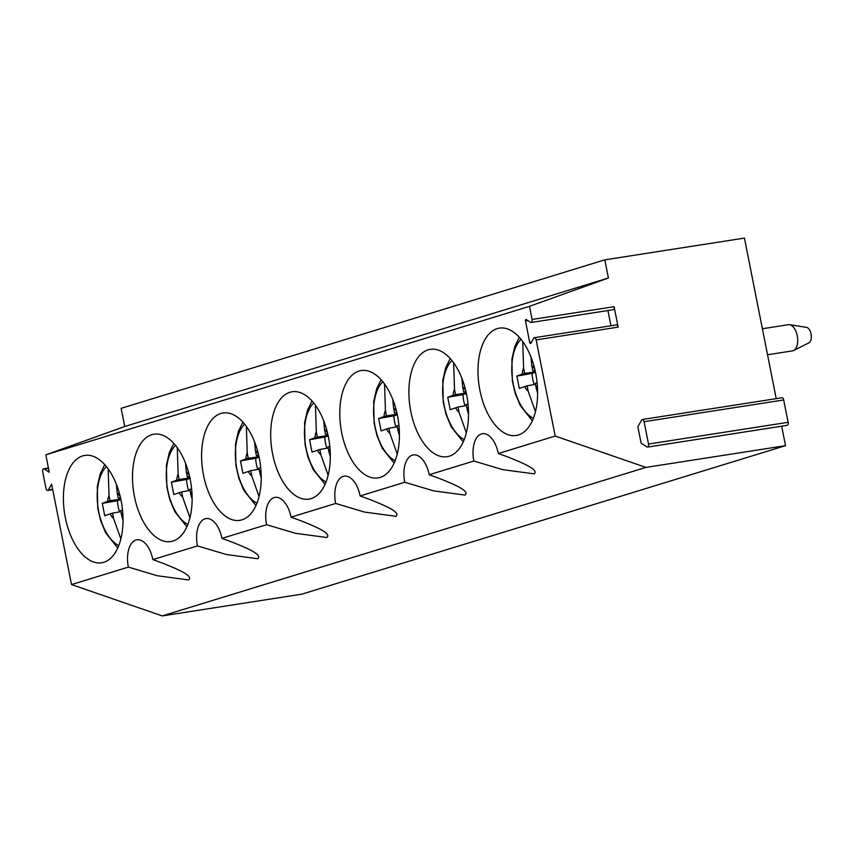 <?xml version="1.0" encoding="UTF-8"?>
<svg xmlns="http://www.w3.org/2000/svg" width="854" height="854" viewBox="0 0 854 854"><rect width="100%" height="100%" fill="white"/><g stroke="black" fill="none" stroke-linecap="round" stroke-linejoin="round"><path stroke-width="1.28" d="M52.638 489.257L48.443 489.908A2.658 1.409 81.1 0 1 47.717 490.484A2.658 1.409 81.1 0 1 45.956 488.285L42.7 471.856A2.658 1.409 81.1 0 1 43.65 468.825A2.658 1.409 81.1 0 1 44.291 468.985L48.497 468.334M45.828 454.84L529.501 306.33L608.411 277.998L124.737 426.509L45.828 454.84L49.265 472.23L44.291 468.985M48.443 489.908L51.624 484.165L71.512 584.574L128.367 567.109L157.243 575.735L188.638 579.941C194.039 575.692 175.625 568.497 163.552 563.512L152.845 559.594L197.466 545.898A23.859 12.714 81.1 0 1 196.73 540.433A23.859 12.714 81.1 0 1 205.077 518.784A23.859 12.714 81.1 0 1 206.038 518.57A23.859 12.714 81.1 0 1 221.944 538.383L266.555 524.687A23.859 12.714 81.1 0 1 265.829 519.221A23.859 12.714 81.1 0 1 274.177 497.572A23.859 12.714 81.1 0 1 275.127 497.359A23.859 12.714 81.1 0 1 291.043 517.161L335.654 503.465A23.859 12.714 81.1 0 1 334.917 498.01A23.859 12.714 81.1 0 1 343.276 476.361A23.859 12.714 81.1 0 1 344.226 476.137A23.859 12.714 81.1 0 1 360.142 495.95L404.753 482.254A23.859 12.714 81.1 0 1 404.017 476.788A23.859 12.714 81.1 0 1 412.375 455.139A23.859 12.714 81.1 0 1 413.325 454.926A23.859 12.714 81.1 0 1 429.231 474.739L473.853 461.032A23.859 12.714 81.1 0 1 473.116 455.577A23.859 12.714 81.1 0 1 481.464 433.928A23.859 12.714 81.1 0 1 482.425 433.704A23.859 12.714 81.1 0 1 498.33 453.517L555.185 436.063L645.923 467.405L162.239 615.905L71.512 584.574M608.411 277.998L604.824 259.84L744.432 238.095L776.233 398.658M124.737 426.509L121.14 408.34L604.824 259.84M473.853 461.032L502.728 469.657L534.124 473.863C539.525 469.615 521.111 462.42 509.037 457.434L498.33 453.517M404.753 482.254L433.629 490.869L465.024 495.085C470.426 490.826 452.012 483.631 439.938 478.646L429.231 474.739M335.654 503.465L364.541 512.08L395.936 516.296C401.337 512.037 382.923 504.853 370.839 499.857L360.142 495.95M266.555 524.687L295.441 533.302L326.836 537.518C332.238 533.259 313.824 526.064 301.75 521.079L291.043 517.161M197.466 545.898L226.342 554.513L257.737 558.729C263.139 554.47 244.724 547.286 232.651 542.29L221.944 538.383M152.845 559.594A23.859 12.714 -98.9 0 0 136.939 539.781A23.859 12.714 -98.9 0 0 135.989 540.006A23.859 12.714 -98.9 0 0 127.63 561.654A23.859 12.714 -98.9 0 0 128.367 567.109M65.331 517.663A54.336 28.951 -98.9 0 0 101.573 562.786A54.336 28.951 -98.9 0 0 121.097 500.54A54.336 28.951 -98.9 0 0 84.856 455.406A54.336 28.951 -98.9 0 0 65.331 517.663M162.239 615.905L301.857 594.16L785.531 445.66L645.923 467.405M555.185 436.063L536.152 339.913A2.647 1.409 81.1 0 0 534.38 337.704L616.374 324.936A2.647 1.409 81.1 0 1 618.147 327.135L536.152 339.913M527.9 320.645L525.488 321.019L529.704 342.358A1.324 0.705 81.1 0 0 530.59 343.468A1.324 0.705 81.1 0 0 530.953 343.169L533.665 338.291A2.647 1.409 81.1 0 1 534.38 337.704M525.488 321.019A1.324 0.705 81.1 0 1 525.957 319.503A1.324 0.705 81.1 0 1 526.277 319.577L530.505 322.332A2.647 1.409 81.1 0 0 531.145 322.502L613.14 309.724A2.647 1.409 81.1 0 0 614.101 306.693L618.147 327.135M614.101 306.693L532.095 319.46A2.647 1.409 81.1 0 1 531.145 322.502M532.095 319.46L529.501 306.33M479.916 390.363A54.336 28.951 81.1 0 1 499.43 328.117A54.336 28.951 81.1 0 1 535.682 373.241A54.336 28.951 81.1 0 1 516.158 435.497A54.336 28.951 81.1 0 1 479.916 390.363M410.817 411.585A54.336 28.951 81.1 0 1 430.341 349.329A54.336 28.951 81.1 0 1 466.583 394.463A54.336 28.951 81.1 0 1 447.058 456.709A54.336 28.951 81.1 0 1 410.817 411.585M341.717 432.797A54.336 28.951 81.1 0 1 361.242 370.551A54.336 28.951 81.1 0 1 397.484 415.674A54.336 28.951 81.1 0 1 377.959 477.93A54.336 28.951 81.1 0 1 341.717 432.797M203.53 475.23A54.336 28.951 81.1 0 1 223.043 412.984A54.336 28.951 81.1 0 1 259.296 458.107A54.336 28.951 81.1 0 1 239.771 520.353A54.336 28.951 81.1 0 1 203.53 475.23M134.43 496.441A54.336 28.951 81.1 0 1 153.955 434.195A54.336 28.951 81.1 0 1 190.196 479.318A54.336 28.951 81.1 0 1 170.672 541.575A54.336 28.951 81.1 0 1 134.43 496.441M272.618 454.018A54.336 28.951 81.1 0 1 292.143 391.762A54.336 28.951 81.1 0 1 328.384 436.896A54.336 28.951 81.1 0 1 308.87 499.142A54.336 28.951 81.1 0 1 272.618 454.018M783.705 399.971A2.647 1.409 -98.9 0 0 781.933 397.761L642.315 419.506A2.647 1.409 81.1 0 1 644.087 421.716L783.705 399.971L788.125 422.303L648.506 444.048A2.647 1.409 81.1 0 1 647.556 447.09A2.647 1.409 81.1 0 1 646.916 446.92L641.119 443.141L637.874 426.797L641.6 420.093A2.647 1.409 81.1 0 1 642.315 419.506M647.556 447.09L787.174 425.345A2.647 1.409 -98.9 0 0 788.125 422.303M781.677 426.199L785.531 445.66M648.506 444.048L644.087 421.716M607.931 310.546L610.952 325.78M537.604 392.957L536.312 388.559A14.155 7.547 -98.9 0 0 537.326 385.357M530.985 357.025L531.775 365.64A14.155 7.547 -98.9 0 1 534.85 369.44M535.106 370.561L532.811 370.871L531.775 365.64M532.811 370.871L535.031 370.198M523.609 368.127L524.644 373.379L522.232 374.116A14.155 7.547 -98.9 0 1 523.609 368.127L522.755 341.568M535.405 371.928L524.644 373.379M535.479 384.353L527.11 385.837L519.307 388.453L516.851 376.07L522.232 374.116M516.851 376.07L532.095 373.39A20.4 10.867 -98.9 0 0 534.188 384.588M535.501 372.344L532.095 373.39M536.312 388.559L535.277 383.329L537.102 382.763M527.11 385.837L528.156 391.079L535.426 411.617M524.698 386.574A14.155 7.547 -98.9 0 0 524.9 386.958A14.155 7.547 -98.9 0 0 528.156 391.079M468.504 414.169L467.213 409.781A14.155 7.547 -98.9 0 0 468.227 406.568M461.886 378.237L462.676 386.851A14.155 7.547 -98.9 0 1 465.75 390.662M466.017 391.783L463.711 392.093L462.676 386.851M463.711 392.093L465.932 391.41M454.509 389.349L455.556 394.591L453.132 395.338A14.155 7.547 -98.9 0 1 454.509 389.349L453.655 362.779M466.316 393.15L455.556 394.591M466.38 405.565L458.022 407.048L450.207 409.674L447.752 397.291L453.132 395.338M447.752 397.291L462.996 394.612A20.4 10.867 -98.9 0 0 465.088 405.799M466.401 393.566L462.996 394.612M467.213 409.781L466.177 404.54L468.003 403.985M458.022 407.048L459.057 412.301L466.327 432.829M455.598 407.796A14.155 7.547 -98.9 0 0 455.801 408.169A14.155 7.547 -98.9 0 0 459.057 412.301M399.405 435.391L398.113 430.992A14.155 7.547 -98.9 0 0 399.138 427.79M392.787 399.458L393.577 408.073A14.155 7.547 -98.9 0 1 396.662 411.874M396.918 412.994L394.612 413.304L393.577 408.073M394.612 413.304L396.832 412.621M385.421 410.56L386.456 415.813L384.044 416.549A14.155 7.547 -98.9 0 1 385.421 410.56L384.567 384.001M397.217 414.361L386.456 415.813M397.281 426.786L388.922 428.26L381.108 430.886L378.664 418.503L384.044 416.549M378.664 418.503L393.897 415.823A20.4 10.867 -98.9 0 0 395.989 427.011M397.302 414.777L393.897 415.823M398.113 430.992L397.078 425.762L398.903 425.196M388.922 428.26L389.958 433.512L397.227 454.05M386.51 429.007A14.155 7.547 -98.9 0 0 386.702 429.391A14.155 7.547 -98.9 0 0 389.958 433.512M330.306 456.602L329.025 452.204A14.155 7.547 -98.9 0 0 330.039 449.001M323.687 420.67L324.488 429.284A14.155 7.547 -98.9 0 1 327.562 433.095M327.819 434.206L325.523 434.515L324.488 429.284M325.523 434.515L327.733 433.843M316.322 431.782L317.357 437.024L314.945 437.771A14.155 7.547 -98.9 0 1 316.322 431.782L315.468 405.212M328.117 435.572L317.357 437.024M328.192 447.998L319.823 449.482L312.02 452.108L309.564 439.725L314.945 437.771M309.564 439.725L324.798 437.045A20.4 10.867 -98.9 0 0 326.89 448.233M328.203 435.999L324.798 437.045M329.025 452.204L327.989 446.973L329.815 446.418M319.823 449.482L320.858 454.723L328.128 475.262M317.41 450.218A14.155 7.547 -98.9 0 0 317.603 450.602A14.155 7.547 -98.9 0 0 320.858 454.723M261.217 477.824L259.926 473.426A14.155 7.547 -98.9 0 0 260.94 470.212M254.599 441.892L255.389 450.506A14.155 7.547 -98.9 0 1 258.463 454.307M258.719 455.428L256.424 455.737L255.389 450.506M256.424 455.737L258.634 455.054M247.222 452.994L248.258 458.246L245.845 458.982A14.155 7.547 -98.9 0 1 247.222 452.994L246.368 426.424M259.018 456.794L248.258 458.246M259.093 469.22L250.724 470.693L242.92 473.319L240.465 460.936L245.845 458.982M240.465 460.936L255.698 458.256A20.4 10.867 -98.9 0 0 257.801 469.444M259.114 457.21L255.698 458.256M259.926 473.426L258.89 468.184L260.716 467.629M250.724 470.693L251.77 475.945L259.04 496.484M248.311 471.44A14.155 7.547 -98.9 0 0 248.514 471.824A14.155 7.547 -98.9 0 0 251.77 475.945M192.118 499.035L190.826 494.637A14.155 7.547 -98.9 0 0 191.84 491.434M185.499 463.103L186.289 471.718A14.155 7.547 -98.9 0 1 189.364 475.518M189.631 476.639L187.325 476.948L186.289 471.718M187.325 476.948L189.545 476.276M178.123 474.205L179.169 479.457L176.746 480.194A14.155 7.547 -98.9 0 1 178.123 474.205L177.269 447.645M189.93 478.005L179.169 479.457M189.994 490.431L181.635 491.915L173.821 494.53L171.366 482.147L176.746 480.194M171.366 482.147L186.61 479.468A20.4 10.867 -98.9 0 0 188.702 490.666M190.015 478.421L186.61 479.468M190.826 494.637L189.791 489.406L191.616 488.84M181.635 491.915L182.671 497.156L189.94 517.695M179.212 492.651A14.155 7.547 -98.9 0 0 179.415 493.036A14.155 7.547 -98.9 0 0 182.671 497.156M123.019 520.246L121.727 515.859A14.155 7.547 -98.9 0 0 122.752 512.646M116.4 484.314L117.19 492.929A14.155 7.547 -98.9 0 1 120.275 496.74M120.531 497.861L118.226 498.17L117.19 492.929M118.226 498.17L120.446 497.487M109.034 495.427L110.07 500.668L107.657 501.415A14.155 7.547 -98.9 0 1 109.034 495.427L108.17 468.857M120.83 499.227L110.07 500.668M120.894 511.642L112.536 513.126L104.722 515.752L102.277 503.369L107.657 501.415M102.277 503.369L117.51 500.69A20.4 10.867 -98.9 0 0 119.603 511.877M120.916 499.643L117.51 500.69M121.727 515.859L120.692 510.617L122.517 510.062M112.536 513.126L113.571 518.378L120.841 538.906M110.123 513.873A14.155 7.547 -98.9 0 0 110.315 514.247A14.155 7.547 -98.9 0 0 113.571 518.378M762.387 328.747L788.391 324.691A13.248 7.067 81.1 0 1 789.598 324.701A13.248 7.067 81.1 0 1 797.647 338.739A13.248 7.067 81.1 0 1 793.622 350.514A13.248 7.067 81.1 0 1 792.469 350.887L767.543 354.762M789.598 324.701L806.475 327.36A7.953 4.238 81.1 0 1 811.3 335.782A7.953 4.238 81.1 0 1 808.887 342.849L793.622 350.514M529.704 342.358L531.562 342.07M521.004 339.262A42.881 22.844 -98.9 0 0 519.958 403.579A42.881 22.844 -98.9 0 0 533.312 418.321M451.905 360.484A42.881 22.844 -98.9 0 0 450.859 424.79A42.881 22.844 -98.9 0 0 464.213 439.532M382.805 381.695A42.881 22.844 -98.9 0 0 381.77 446.012A42.881 22.844 -98.9 0 0 395.124 460.744M313.706 402.907A42.881 22.844 -98.9 0 0 312.671 467.223A42.881 22.844 -98.9 0 0 326.025 481.966M244.618 424.128A42.881 22.844 -98.9 0 0 243.571 488.435A42.881 22.844 -98.9 0 0 256.926 503.177M175.518 445.34A42.881 22.844 -98.9 0 0 174.472 509.657A42.881 22.844 -98.9 0 0 187.827 524.399M106.419 466.562A42.881 22.844 -98.9 0 0 105.384 530.868A42.881 22.844 -98.9 0 0 118.727 545.61M43.65 468.825L48.443 468.077M47.717 490.484L52.724 489.705M519.317 337.287L514.813 346.446L511.888 359.139L512.325 380.884L515.218 393.384L520.267 405.554L532.309 420.712M450.218 358.509L445.724 367.658L442.799 380.35L443.226 402.095L446.13 414.606L451.179 426.765L463.21 441.924M381.119 379.72L376.625 388.88L373.7 401.572L374.127 423.317L377.03 435.818L382.08 447.987L394.11 463.146M312.02 400.942L307.525 410.091L304.6 422.783L305.038 444.528L307.931 457.029L312.98 469.198L325.011 484.357M242.931 422.154L238.426 431.313L235.501 444.005L235.939 465.74L238.832 478.251L243.881 490.42L255.922 505.568M173.832 443.365L169.327 452.524L166.413 465.216L166.84 486.961L169.743 499.462L174.792 511.631L186.823 526.79M104.732 464.587L100.238 473.735L97.313 486.428L97.74 508.173L100.644 520.684L105.693 532.843L117.724 548.001"/></g></svg>
